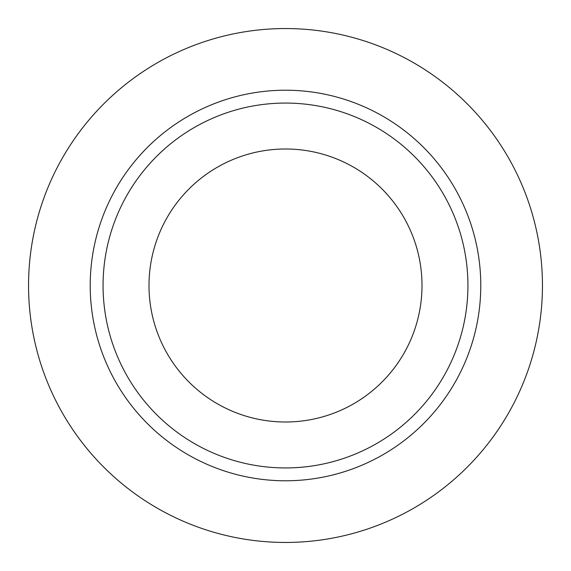 <?xml version="1.0" encoding="UTF-8"?>
<svg xmlns="http://www.w3.org/2000/svg" width="571" height="571" viewBox="0 0 571 571"><rect width="100%" height="100%" fill="white"/><g stroke="black" fill="none" stroke-linecap="round" stroke-linejoin="round"><path stroke-width="0.86" d="M285.5 467.935A182.434 182.434 0 0 1 103.066 285.5A182.434 182.434 0 0 1 285.5 103.066A182.434 182.434 0 0 1 467.935 285.5A182.434 182.434 0 0 1 285.5 467.935M285.5 422.005A136.505 136.505 0 0 0 422.005 285.5A136.505 136.505 0 0 0 285.5 148.995A136.505 136.505 0 0 0 148.995 285.5A136.505 136.505 0 0 0 285.5 422.005M285.5 90.218A195.282 195.282 0 0 0 90.218 285.5A195.282 195.282 0 0 0 285.5 480.782A195.282 195.282 0 0 0 480.782 285.5A195.282 195.282 0 0 0 285.5 90.218M285.5 542.45A256.95 256.95 0 0 1 28.55 285.5A256.95 256.95 0 0 1 285.5 28.55A256.95 256.95 0 0 1 542.45 285.5A256.95 256.95 0 0 1 285.5 542.45"/></g></svg>
